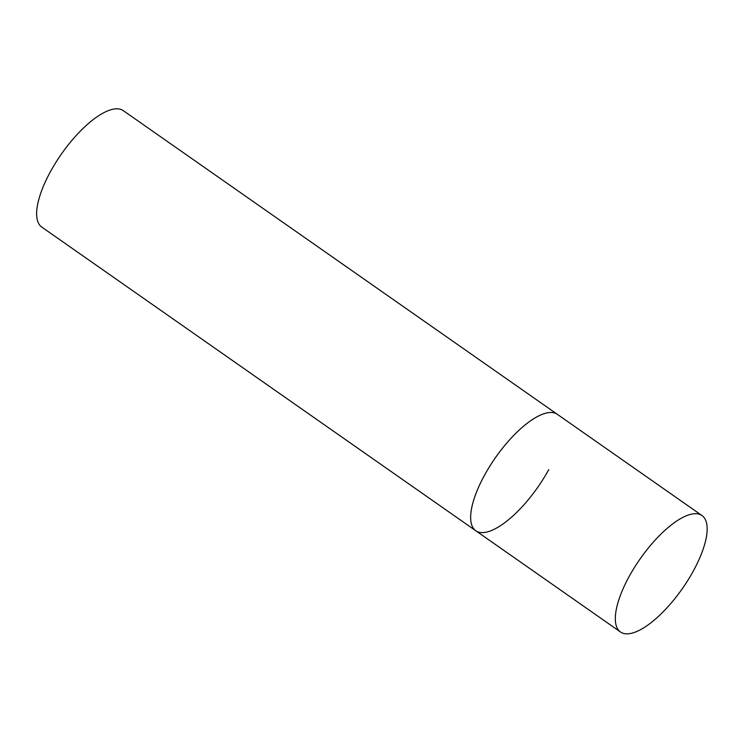 <?xml version="1.0" encoding="UTF-8"?>
<svg xmlns="http://www.w3.org/2000/svg" width="744" height="744" viewBox="0 0 744 744"><rect width="100%" height="100%" fill="white"/><g stroke="black" fill="none" stroke-linecap="round" stroke-linejoin="round"><path stroke-width="1.12" d="M548.774 469.576A71.071 25.826 -55 0 1 475.825 530.779L41.804 227.106A71.071 25.826 -55 0 1 50.341 171.855A71.071 25.826 -55 0 1 123.29 110.642L557.312 414.315A71.071 25.826 125 0 0 549.286 412.539A71.071 25.826 125 0 0 489.58 466.562A71.071 25.826 125 0 0 475.825 530.779A71.071 25.826 -55 0 1 484.363 475.518A71.071 25.826 -55 0 1 557.312 414.315L701.983 515.536A71.071 25.826 125 0 0 693.957 513.76A71.071 25.826 125 0 0 634.251 567.784A71.071 25.826 125 0 0 620.496 632A71.071 25.826 125 0 0 628.522 633.786A71.071 25.826 125 0 0 688.219 579.753A71.071 25.826 125 0 0 701.983 515.536M475.825 530.779L620.496 632"/></g></svg>
